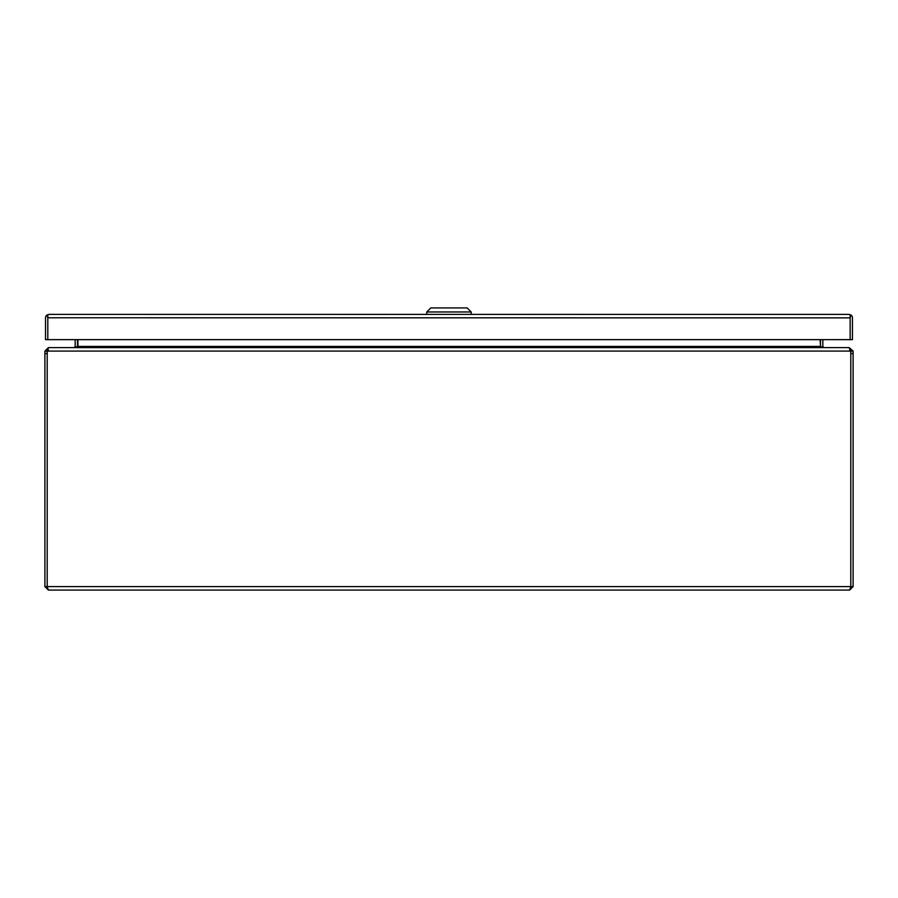 <?xml version="1.0" encoding="UTF-8"?>
<svg xmlns="http://www.w3.org/2000/svg" width="898" height="898" viewBox="0 0 898 898"><rect width="100%" height="100%" fill="white"/><g stroke="black" fill="none" stroke-linecap="round" stroke-linejoin="round"><path stroke-width="1.35" d="M47.313 587.09L48.38 590.076L849.62 590.076L850.687 587.09M48.38 590.076L44.9 586.596L47.201 586.596L47.212 353.565A10.103 10.103 0 0 1 47.515 351.084L850.485 351.084A10.103 10.103 0 0 1 850.788 353.565L850.788 586.596L47.212 586.596L47.201 351.084L48.38 349.917M853.1 353.576L853.1 351.084L850.799 351.084L850.799 353.576L853.1 353.576L853.1 586.596L849.62 590.076M47.201 351.084L44.9 351.084L44.9 586.596M853.1 586.596L850.799 586.596L850.799 353.576M44.9 351.084L48.38 347.616L47.515 351.084M850.327 350.153L849.07 347.616L48.93 347.616M849.62 347.975L853.1 351.084M849.62 349.917L850.799 351.084M73.995 347.616L75.151 346.628A1.167 1.167 0 0 0 75.163 346.437L75.163 339.646M820.525 339.646L820.525 346.437A3.48 3.48 0 0 0 820.559 346.909L820.076 339.646M75.14 347.616L77.441 346.909A3.48 3.48 0 0 0 77.475 346.437L77.475 339.646M824.005 347.616L822.849 346.628L820.716 346.987M822.837 339.646L822.837 346.437A1.167 1.167 0 0 0 822.849 346.628M820.076 346.628L822.86 347.616M77.924 339.646L77.924 346.628M75.151 346.628L77.284 346.987M47.807 317.769L850.148 317.87L850.148 339.646L850.148 317.769M850.889 314.962L848.992 314.39L48.986 314.39A3.48 3.48 0 0 1 48.986 314.39L47.066 314.962A3.48 3.48 0 0 0 45.506 317.87L45.506 339.646L47.807 339.646L47.807 317.87L47.807 339.646L852.449 339.646L852.449 317.87A3.48 3.48 0 0 0 850.889 314.962L850.159 317.87M850.148 317.87L850.148 314.962L848.992 314.39M48.975 314.39L47.807 314.962L47.807 317.87L47.066 314.962M471.203 314.39L471.203 311.965L426.752 311.965L426.752 314.39M471.203 311.965L467.162 307.924L430.793 307.924L426.752 311.965M44.9 353.576L47.201 353.576M77.924 346.437L820.076 346.437"/></g></svg>
